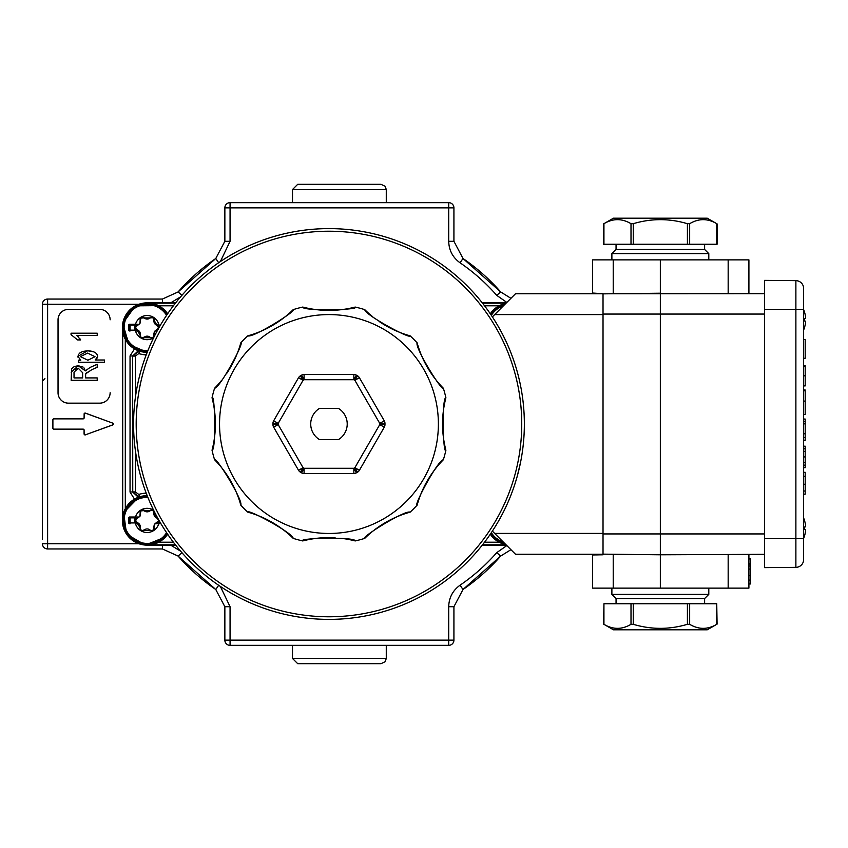 <?xml version="1.0" encoding="UTF-8"?>
<svg xmlns="http://www.w3.org/2000/svg" width="848" height="848" viewBox="0 0 848 848"><rect width="100%" height="100%" fill="white"/><g stroke="black" fill="none" stroke-linecap="round" stroke-linejoin="round"><path stroke-width="1.27" d="M491.352 315.339A23.002 23.002 0 0 1 503.415 305.821M503.415 542.179A23.002 23.002 0 0 1 491.352 532.661M166.59 532.661A23.002 23.002 0 0 1 126.797 531.166A23.002 23.002 0 0 1 147.891 497.394M160.972 523.767L158.735 523.767A12.084 12.084 0 0 1 135.521 523.767L139.051 523.767A4.526 4.526 0 0 1 140.174 528.124L141.054 530.117L142.814 530.488L152.513 530.509L153.721 529.184L154.325 524.329L158.587 520.789L157.304 518.234A4.526 4.526 0 0 1 155.428 517.227L155.205 517.015A4.526 4.526 0 0 1 154.082 512.648L153.541 510.517M139.591 516.347L138.828 517.227A4.526 4.526 0 0 1 136.952 518.234L139.931 516.453L140.174 512.648A2.226 2.226 0 0 1 143.906 510.496L141.68 509.924L140.174 512.648A4.526 4.526 0 0 1 139.051 517.015L129.331 517.015L128.546 517.852A34.259 4.77 90 0 0 128.546 522.93L129.331 523.757M135.521 517.015A12.084 12.084 0 0 1 153.615 510.199M152.258 509.86L150.35 510.496A4.526 4.526 0 0 1 143.906 510.496L146.015 511.704L150.35 510.496A2.226 2.226 0 0 1 154.082 512.648L154.431 515.955M157.145 517.015L155.205 517.015M158.735 523.767L155.205 523.767L158.449 522.93L158.449 523.767M153.933 526.534L154.082 528.134A4.526 4.526 0 0 1 155.205 523.767L154.665 524.435M142.104 530.933L143.906 530.286A4.526 4.526 0 0 1 150.35 530.286L152.576 530.848L154.082 528.134A2.226 2.226 0 0 1 150.35 530.286L151.209 530.827M143.471 530.085L143.906 530.286A2.226 2.226 0 0 1 140.174 528.124L140.121 529.078M154.082 512.648L153.202 510.666L150.35 510.496M150.785 510.697L143.619 510.252M142.326 509.839L141.68 509.924M157.463 517.609L155.428 517.227A4.526 4.526 0 0 0 157.304 518.234A2.226 2.226 0 0 1 157.972 518.531L157.304 518.234A2.226 2.226 0 0 1 157.972 518.531M153.689 512.372L157.357 518.711M157.41 523.767L157.304 522.548A4.526 4.526 0 0 0 155.428 523.555A4.526 4.526 0 0 1 157.304 522.548A2.226 2.226 0 0 0 158.968 520.322A2.226 2.226 0 0 1 157.304 522.548L157.664 522.421M157.346 522.071L158.915 520.905M140.556 528.41L136.221 521.7L135.669 519.994L136.899 518.711M139.931 516.453L140.885 510.846L143.471 510.697M135.447 521.234L136.952 522.538A2.226 2.226 0 0 1 136.952 518.234L138.828 517.227L135.807 517.852A3.063 3.063 0 0 0 135.807 522.93L136.846 523.767M154.325 524.329L154.029 525.94M136.846 517.015L136.592 518.361M138.828 517.227A4.526 4.526 0 0 1 136.952 518.234L135.341 519.877M151.93 530.943L152.576 530.848M140.27 527.679L140.408 529.862M139.051 523.767L138.001 522.962M137.588 522.76L136.899 522.071M135.807 517.015L135.807 517.852L130.083 517.852L130.083 517.015A0.837 0.827 90 0 0 129.256 517.852L129.256 522.93L135.807 522.93L135.807 523.767M138.828 523.555A4.526 4.526 0 0 0 136.952 522.538A4.526 4.526 0 0 1 138.828 523.555L136.793 523.142L136.952 522.538A2.226 2.226 0 0 1 136.952 518.234M128.546 517.852L130.083 517.852L130.083 523.757A0.837 0.827 90 0 1 129.256 522.93L128.546 522.93M147.891 350.606A23.002 23.002 0 0 1 124.688 322.537A23.002 23.002 0 0 1 166.59 315.339M153.615 337.801A12.084 12.084 0 0 1 135.521 330.985L139.051 330.985A4.526 4.526 0 0 1 140.174 335.352L141.054 337.334L142.814 337.705L152.513 337.727L153.721 336.402L154.325 331.547L158.587 328.006L157.304 325.462A4.526 4.526 0 0 1 155.428 324.445L155.205 324.233A4.526 4.526 0 0 1 154.082 319.876L153.541 317.735M139.591 323.565L138.828 324.445A4.526 4.526 0 0 1 136.952 325.452L139.931 323.671L140.174 319.866A2.226 2.226 0 0 1 143.906 317.714L141.68 317.152L140.174 319.866A4.526 4.526 0 0 1 139.051 324.233L129.331 324.233L128.546 325.07A34.259 4.77 90 0 0 128.546 330.148L129.331 330.985M135.521 324.233A12.084 12.084 0 0 1 158.735 324.233L155.205 324.233M152.258 317.078L150.35 317.714A4.526 4.526 0 0 1 143.906 317.714L146.015 318.922L150.35 317.714A2.226 2.226 0 0 1 154.082 319.876L154.431 323.173M157.145 330.985L155.205 330.985L157.463 330.36L157.972 329.469A2.226 2.226 0 0 1 157.304 329.766L157.346 329.289M153.933 333.752L154.082 335.352A4.526 4.526 0 0 1 155.205 330.985L154.665 331.653M142.104 338.151L143.906 337.504A4.526 4.526 0 0 1 150.35 337.504L152.576 338.076L154.082 335.352A2.226 2.226 0 0 1 150.35 337.504L150.637 337.748M143.471 337.303L143.906 337.504A2.226 2.226 0 0 1 140.174 335.352L140.121 336.296M154.082 319.876L153.202 317.883L150.35 317.714M150.785 317.915L143.471 317.915L143.047 317.173M142.326 317.057L141.68 317.152M157.41 324.233L157.463 324.858L155.428 324.445A4.526 4.526 0 0 0 157.304 325.462A2.226 2.226 0 0 1 158.968 327.678A2.226 2.226 0 0 0 157.304 325.462L158.799 326.766M153.689 319.59L157.357 325.929M140.556 335.628L136.221 328.918L135.669 327.211L136.899 325.929M139.931 323.671L140.885 318.074L143.471 317.915M135.447 328.462L136.952 329.766A2.226 2.226 0 0 1 136.952 325.452L138.828 324.445L135.807 325.07A3.063 3.063 0 0 0 135.807 330.148L136.846 330.985M158.449 324.233L158.449 325.07L157.304 325.462M136.846 324.233L136.592 325.579M138.828 324.445A4.526 4.526 0 0 1 136.952 325.452L135.341 327.095M157.304 329.766A4.526 4.526 0 0 0 155.428 330.773A4.526 4.526 0 0 1 157.304 329.766A2.226 2.226 0 0 0 157.972 329.469M151.93 338.161L152.576 338.076M140.27 334.896L140.408 337.08M139.051 330.985L138.001 330.179M137.588 329.978L136.899 329.289M135.807 324.233L135.807 325.07L130.083 325.07L130.083 324.233A0.837 0.827 90 0 0 129.256 325.07L129.256 330.148L135.807 330.148L135.807 330.985M138.828 330.773A4.526 4.526 0 0 0 136.952 329.766A4.526 4.526 0 0 1 138.828 330.773L136.793 330.36L136.952 329.766A2.226 2.226 0 0 1 136.952 325.452M128.546 325.07L130.083 325.07L130.083 330.985A0.837 0.827 90 0 1 129.256 330.148L128.546 330.148M144.033 303.054A24.751 24.751 0 0 0 138.892 304.273L42.4 304.252L42.4 539.201M132.309 307.792A24.751 24.751 0 0 0 122.377 327.614L122.377 520.386A24.751 24.751 0 0 0 126.564 534.166M128.79 537.007A24.751 24.751 0 0 0 132.468 540.324M137.132 543.027A24.751 24.751 0 0 0 141.839 544.564M175.663 302.863L147.128 302.863M147.128 545.137L175.663 545.137M506.373 545.137L482.268 545.137M139.549 351.167L138.775 353.552A27.253 27.253 0 0 0 146.227 354.856M138.977 350.977L132.754 356.086L135.309 356.086L138.775 353.552M138.351 497.246L132.648 492.063L132.648 355.937L132.754 491.914L135.309 491.914L135.309 449.928M139.549 496.833L138.775 494.448L135.309 491.914M138.362 350.754L132.648 355.937L130.041 355.937L130.041 492.063L132.754 491.914L138.966 497.023M482.268 302.863L506.373 302.863M292.496 189.539L386.275 189.539L385.162 186.316L381.07 184.323L297.701 184.323L292.496 189.539L292.496 202.651M292.496 645.349L292.496 658.461L297.701 663.677L381.07 663.677L297.701 663.677M83.115 429.141L83.04 429.215A1.039 1.039 -45 0 1 84.079 430.254L84.153 433.784A1.039 1.039 125 0 0 85.553 434.77L112.445 424.975A1.039 1.039 -0 0 0 112.445 423.025L85.553 413.23A1.039 1.039 -125 0 0 84.153 414.216L84.153 417.82A1.039 1.039 45 0 1 83.115 418.859L53.933 418.859A1.039 1.039 -135 0 0 52.894 419.908L52.894 428.092A1.039 1.039 135 0 0 53.933 429.141L83.115 429.141A1.039 1.039 -45 0 1 84.153 430.18M83.04 429.215L53.933 429.141M52.894 428.092L52.82 428.166A1.039 1.039 135 0 0 53.859 429.215M52.82 428.166L52.894 419.908M53.933 418.859L53.859 418.785A1.039 1.039 -135 0 0 52.82 419.834M53.859 418.785L83.115 418.859M84.153 417.82L84.079 417.746A1.039 1.039 45 0 1 83.04 418.785M84.079 417.746L84.153 414.216M85.553 413.23L85.478 413.135A1.039 1.039 -125 0 0 84.079 414.11M85.478 413.135L112.445 423.025M112.445 424.975L112.657 424.975A1.039 1.039 -0 0 0 112.657 423.025M112.657 424.975L85.553 434.77M84.153 433.784L84.079 433.89A1.039 1.039 125 0 0 85.478 434.865M84.079 433.89L84.079 430.254M110.134 319.791L110.134 319.802A10.42 10.42 -45 0 0 99.714 309.372L68.455 309.382A10.42 10.42 -135 0 0 58.035 319.791L58.035 392.73A10.42 10.42 135 0 0 68.455 403.16L99.714 403.15A10.42 10.42 45 0 0 110.134 392.741L110.134 392.73A10.42 10.42 45 0 1 99.714 403.15L68.455 403.15A10.42 10.42 135 0 1 58.035 392.73L58.035 319.802A10.42 10.42 -135 0 1 68.455 309.382L99.714 309.382A10.42 10.42 -45 0 1 110.134 319.802L110.134 319.791M42.4 317.184L42.4 308.799M220.363 261.576L230.062 241.298L230.062 207.866L448.709 207.866L448.709 241.298L453.924 241.298L462.997 258.502L500.67 291.935L510.931 298.305L500.67 291.935A200.499 200.499 0 0 0 462.997 258.502L453.924 241.298L453.924 207.866A5.215 5.205 45 0 0 448.709 202.651L230.062 202.651A5.215 5.205 -45 0 0 224.858 207.866L224.858 241.298L215.774 258.502A200.499 200.499 0 0 0 178.101 291.935L162.424 299.047L47.615 299.047A5.215 5.205 0 0 0 42.4 304.252A5.215 5.215 0 0 1 47.615 299.047L47.615 548.953L162.424 548.953L178.101 556.065A200.499 200.499 0 0 0 215.774 589.498L224.858 606.702L224.858 640.134A5.215 5.205 -135 0 0 230.062 645.349L448.709 645.349L448.709 640.134L230.062 640.134L230.062 606.702L220.353 586.413M138.934 543.748L42.4 543.748A5.215 5.205 180 0 0 47.615 548.953L162.424 548.953L162.424 545.137M97.181 354.761L97.52 357.4M96.948 358.534L95.241 359.997L104.431 359.997L104.431 362.244L78.323 362.244L78.323 360.199L80.783 360.199L79.744 359.594M79.15 353.383L82.648 351.443L87.62 350.786L93.63 351.793M77.984 357.178L78.355 354.485M87.874 360.22L95.008 356.701L87.62 353.086L80.412 356.605L87.874 360.22M80.783 360.199L77.91 356.361L87.62 350.786C93.948 351.061 97.276 352.98 97.626 356.542L95.241 359.997M87.1 372.134L86.454 372.664M84.005 367.937L85.351 370.883L90.121 367.428L97.213 364.269L97.213 367.29L91.785 369.686L85.754 373.756L85.627 375.113L85.627 377.911L97.213 377.911L97.213 380.317L71.158 380.317L71.614 369.039M71.857 368.52L74.338 366.495L78.26 365.742L83.019 367.046M78.26 368.223L74.03 372.134L74.03 377.911L82.648 377.911L82.648 372.728L78.26 368.223L75.228 369.166M71.158 372.23L78.26 365.742L85.351 370.883L90.121 367.428M79.606 338.288L80.687 339.921L77.592 339.921L71.052 334.663L71.052 333.211L97.213 333.211L97.213 335.458L76.839 335.458L78.641 337.133M76.839 335.458L80.687 339.921M298.538 377.699L273.66 420.799L278.165 423.406L303.054 380.307L298.538 377.699A5.215 5.215 0 0 1 300.393 375.823A56.01 56.01 0 0 1 301.528 375.166A5.215 5.215 0 0 1 304.082 374.498L304.082 379.713L353.849 379.713A50.795 50.795 0 0 1 354.877 380.307L379.766 423.406L384.971 423.343A56.01 56.01 0 0 1 384.971 424.657A5.215 5.215 0 0 1 384.271 427.201L379.766 424.594L354.877 467.693A50.795 50.795 0 0 1 353.849 468.287L304.082 468.287A50.795 50.795 0 0 1 303.054 467.693L278.165 424.594A50.795 50.795 0 0 1 278.165 423.406L272.961 423.343A5.215 5.215 0 0 1 273.66 420.799A5.215 5.215 0 0 0 272.961 423.343A56.01 56.01 0 0 0 272.961 424.657A5.215 5.215 0 0 0 273.66 427.201L298.538 470.301L303.054 467.693L300.393 472.177A5.215 5.215 0 0 1 298.538 470.301A5.215 5.215 0 0 0 300.393 472.177A56.01 56.01 0 0 0 301.528 472.834A5.215 5.215 0 0 0 304.082 473.502L353.849 473.502L353.849 468.287L356.404 472.834A56.01 56.01 0 0 0 357.538 472.177A5.215 5.215 0 0 0 359.393 470.301L384.271 427.201A5.215 5.215 0 0 0 384.971 424.657L379.766 424.594A50.795 50.795 0 0 0 379.766 423.406L384.271 420.799L359.393 377.699L354.877 380.307L357.538 375.823A56.01 56.01 0 0 0 356.404 375.166A5.215 5.215 0 0 0 353.849 374.498L304.082 374.498A5.215 5.215 0 0 0 301.528 375.166A56.01 56.01 0 0 0 300.393 375.823A5.215 5.215 0 0 0 298.538 377.699M338.363 439.635L319.569 439.635A18.232 18.232 0 0 1 319.569 408.365L338.363 408.365A18.232 18.232 0 0 1 338.363 439.635M384.271 420.799A5.215 5.215 0 0 1 384.971 423.343A5.215 5.215 0 0 0 384.271 420.799M357.538 375.823A5.215 5.215 0 0 1 359.393 377.699A5.215 5.215 0 0 0 357.538 375.823A56.01 56.01 0 0 0 356.404 375.166A5.215 5.215 0 0 0 353.849 374.498L353.849 379.713L356.404 375.166M356.404 472.834A5.215 5.215 0 0 1 353.849 473.502A5.215 5.215 0 0 0 356.404 472.834A56.01 56.01 0 0 0 357.538 472.177A5.215 5.215 0 0 0 359.393 470.301L354.877 467.693L357.538 472.177M226.384 373.904A104.209 104.209 0 0 0 240.8 342.836C244.68 341.744 220.162 387.801 214.586 388.236A104.209 104.209 0 0 0 221.699 380.233M214.586 388.236A119.833 119.833 0 0 0 212.032 397.786C214.968 392.454 216.219 450.924 212.032 450.214A119.833 119.833 0 0 0 214.586 459.764C215.625 455.906 243.206 500.129 240.8 505.164A119.833 119.833 0 0 0 247.796 512.16C246.715 508.291 292.772 532.809 293.196 538.374A119.833 119.833 0 0 0 302.757 540.939C297.425 538.003 355.884 536.742 355.174 540.939A119.833 119.833 0 0 0 364.735 538.374C360.866 537.346 405.09 509.754 410.135 512.16A119.833 119.833 0 0 0 417.131 505.164C413.252 506.245 437.769 460.199 443.345 459.764A119.833 119.833 0 0 0 445.9 450.214C442.974 455.546 441.713 397.076 445.9 397.786A119.833 119.833 0 0 0 443.345 388.236C442.317 392.094 414.725 347.871 417.131 342.836A119.833 119.833 0 0 0 410.135 335.84C411.216 339.709 365.159 315.191 364.735 309.626A119.833 119.833 0 0 0 355.174 307.061C360.506 309.997 302.047 311.258 302.757 307.061A119.833 119.833 0 0 0 293.196 309.626C297.097 310.622 252.831 338.246 247.796 335.84A119.833 119.833 0 0 0 240.8 342.836A119.833 119.833 0 0 1 247.796 335.84A104.209 104.209 0 0 0 293.196 309.626M302.757 307.061A104.209 104.209 0 0 0 355.174 307.061M364.735 309.626A104.209 104.209 0 0 0 372.738 316.739M379.067 321.424A104.209 104.209 0 0 0 410.135 335.84M417.131 342.836A104.209 104.209 0 0 0 443.345 388.236M445.9 397.786A104.209 104.209 0 0 0 445.9 450.214M443.345 459.764A104.209 104.209 0 0 0 417.131 505.164M410.135 512.16A104.209 104.209 0 0 0 364.735 538.374M355.174 540.939A104.209 104.209 0 0 0 343.822 538.65M335.119 537.77A104.209 104.209 0 0 0 302.757 540.939M293.196 538.374A104.209 104.209 0 0 0 247.796 512.16M240.8 505.164A104.209 104.209 0 0 0 214.586 459.764M212.032 450.214A104.209 104.209 0 0 0 212.032 397.786M708.801 588.12L708.801 594.374L611.885 594.374L611.885 588.12M603.935 603.755L631.007 603.755L631.007 624.308C621.987 629.682 612.966 629.682 603.935 624.308L603.935 603.755L603.585 624.117L613.443 629.81L707.232 629.81L717.09 624.117L716.74 603.755L716.74 624.308C707.72 629.682 698.699 629.682 689.668 624.308L689.668 603.755L687.41 603.755L687.41 624.308L689.668 624.308M687.41 624.308C669.369 629.682 651.317 629.682 633.265 624.308L633.265 603.755L631.007 603.755M633.265 603.755L687.41 603.755M689.668 603.755L716.74 603.755M631.007 624.308L633.265 624.308M708.801 594.374L704.624 598.54L616.051 598.54L611.885 594.374M521.743 424A192.782 192.782 0 0 1 232.575 590.95A192.782 192.782 0 0 1 232.575 257.05A192.782 192.782 0 0 1 521.743 424M492.37 316.876A195.39 195.39 0 0 0 200.563 276.724A195.39 195.39 0 0 0 200.563 571.276A195.39 195.39 0 0 0 492.37 316.876L515.499 293.747L603.023 293.747L603.023 554.783L592.604 554.963L593.293 554.253M492.37 531.124L515.499 554.253L603.023 554.253M603.023 554.147L660.338 554.783L660.338 293.217L603.023 293.853L613.221 293.747L613.221 259.88L592.604 259.88L592.604 293.037L603.023 293.747M764.546 293.673L613.221 293.747M592.604 554.963L592.604 588.12L660.338 588.12L660.338 554.783L764.546 554.327L748.911 554.391L748.911 588.12L728.167 588.12L728.167 554.486M625.114 259.88L622.718 259.88M606.299 259.88L607.157 259.88M606.394 259.88L603.384 259.88M623.958 259.88L623.386 259.88L623.958 259.88M603.924 259.88L605.09 259.88M718.447 259.88L715.988 259.88M697.915 259.88L694.448 259.88M632.682 259.88L631.686 259.88M748.911 293.609L748.911 259.88L613.221 259.88M660.338 588.12L728.167 588.12M623.386 588.12L623.958 588.12L623.386 588.12M606.299 588.12L603.384 588.12M603.924 588.12L605.451 588.12M606.119 588.12L608.005 588.12M622.718 588.12L625.114 588.12M718.447 588.12L715.977 588.12M631.686 588.12L632.682 588.12M694.448 588.12L697.915 588.12M660.338 293.217L660.338 259.88M593.293 293.747L592.604 293.037M748.911 563.878L750.48 563.878L748.911 564.143M748.911 580.096L750.48 580.096L750.48 564.143M748.911 566.019L750.48 566.019M748.911 558.949L750.48 558.949L750.48 563.878M750.48 580.096L750.48 583.954L748.911 583.954M803.628 545.243L803.628 288.468A7.812 7.812 0 0 0 795.88 280.646L764.546 280.381L764.546 309.372L795.88 309.372L795.88 538.628L764.546 538.628L764.546 309.372M764.546 567.619L795.88 567.354L764.546 567.619L764.546 538.628M795.88 280.646L795.88 309.372L803.628 309.372L803.628 302.757M795.88 567.354A7.812 7.812 0 0 0 803.628 559.532L803.628 538.628L795.88 538.628L795.88 567.354A7.812 7.812 0 0 0 803.628 559.532M803.628 365.583L805.187 365.583L805.187 385.914L803.628 385.914M803.628 366.696L805.187 366.696M803.628 385.427L805.187 385.427M803.628 446.186L805.187 446.186L805.187 467.704L803.628 467.704M803.628 451.359L805.187 451.359M803.628 462.531L805.187 462.531M803.628 389.995L805.187 389.995L805.187 414.428L803.628 414.428M803.628 390.78L805.187 390.78M803.628 419.06L805.187 419.06L805.187 440.504L803.628 440.504M803.628 423.83L805.187 423.83M803.628 433.794L805.187 433.794M803.628 440.218L805.187 440.218M803.628 472.294L805.187 472.294L805.187 494.183L803.628 494.183M803.628 476.3L805.187 476.3M803.628 339.529L805.187 339.529L805.187 358.28L803.628 358.28M803.628 309.584A26.055 26.055 0 0 1 804.54 312.064L804.54 312.159A26.034 25.938 93.7 0 1 805.568 317.417L805.568 318.445L804.54 318.572L804.54 321.021L805.568 321.138L805.568 322.166A26.034 25.938 86.3 0 1 804.54 327.423L804.264 326.893M805.568 317.417A26.034 25.938 93.7 0 0 804.561 312.244L804.264 312.7M804.561 321.01L804.561 318.572L805.568 318.445M804.561 327.349A26.034 25.938 86.3 0 0 805.568 322.166M805.568 530.583A26.034 25.938 86.3 0 1 804.54 535.841L804.561 535.777A26.034 25.938 86.3 0 0 805.568 530.583L805.568 529.555L805.568 530.583M803.628 518.001A26.055 26.055 0 0 1 804.54 520.481L804.54 520.577A26.034 25.938 93.7 0 1 805.568 525.834L805.568 526.862L804.54 526.979L804.54 529.428L805.568 529.555M805.568 525.834A26.034 25.938 93.7 0 0 804.561 520.651M616.051 244.245L616.051 249.46L704.624 249.46L704.624 244.245M616.051 249.46L611.885 253.626L708.801 253.626L704.624 249.46M603.935 244.245L603.935 223.692C612.966 218.318 621.987 218.318 631.007 223.692L631.007 244.245L603.585 244.245L603.585 223.883L613.443 218.19L707.232 218.19L717.09 223.883L717.09 244.245L689.668 244.245L689.668 223.692L687.41 223.692L687.41 244.245L689.668 244.245M689.668 223.692C698.699 218.318 707.72 218.318 716.74 223.692L716.74 244.245M687.41 244.245L633.265 244.245L633.265 223.692L631.007 223.692M633.265 223.692C651.317 218.318 669.369 218.318 687.41 223.692M631.007 244.245L633.265 244.245M517.333 475.887L520.598 462.118M520.873 460.718L520.577 462.224M520.227 463.93L519.803 465.923M498.242 521.573L500.341 517.842M499.239 328.187L497.638 325.388M519.803 382.077L520.598 385.882M490.292 313.771A24.751 24.751 0 0 1 505.874 303.361L502.578 304.273L490.292 313.771M490.875 314.629A23.786 23.786 0 0 1 504.581 304.655M484.537 305.789L499.133 305.789M505.874 544.639A24.751 24.751 0 0 1 490.292 534.229L505.885 544.649M504.581 543.345A23.786 23.786 0 0 1 490.875 533.371M499.133 542.211L484.537 542.211M167.639 534.229A24.751 24.751 0 0 1 125.26 531.982A24.751 24.751 0 0 1 147.192 495.645L138.902 497.045L123.638 512.584L126.564 534.166L145.411 545.084L165.583 536.879L167.65 534.229M167.056 533.371A23.786 23.786 0 0 1 126.108 531.526A23.786 23.786 0 0 1 147.573 496.61M157.463 517.64L157.304 518.234M160.473 522.93L158.449 522.93A3.063 3.063 0 0 0 159.615 521.446M173.395 542.211L158.799 542.211M158.512 305.64A24.751 24.751 0 0 1 167.639 313.771L158.512 305.63A24.751 24.751 0 0 0 123.077 321.784A24.751 24.751 0 0 0 147.192 352.355L128.97 344.426L122.706 323.576L135.351 305.842L158.512 305.63M147.573 351.39A23.786 23.786 0 0 1 123.967 322.198A23.786 23.786 0 0 1 167.056 314.629M159.615 326.554A3.063 3.063 0 0 0 158.449 325.07L160.473 325.07M130.041 492.063L134.482 499.112M134.493 348.888L130.041 355.937M125.303 508.726L125.303 339.274M158.799 305.789L173.395 305.789M135.309 398.072L135.309 356.086M146.227 493.144A27.253 27.253 0 0 0 138.775 494.448M175.419 303.181L151.092 303.181M506.055 303.181L482.523 303.181M482.523 544.819L506.055 544.819M151.092 544.819L175.419 544.819M122.695 331.568L122.695 516.432M448.709 241.298C448.952 250.319 452.737 257.485 460.051 262.795A195.294 195.294 0 0 1 496.748 295.369L506.828 302.407M170.702 302.863L180.645 296.811M180.645 551.189L170.702 545.137M448.709 606.702L448.709 640.134L453.924 640.134L453.924 606.702L462.997 589.498A200.499 200.499 0 0 0 500.67 556.065L510.931 549.695L500.67 556.065L496.748 552.631A195.294 195.294 0 0 1 460.051 585.205C452.737 590.515 448.952 597.692 448.709 606.702L453.924 606.702L462.997 589.498L500.67 556.065M506.828 545.593L496.748 552.631M453.924 241.298L453.924 207.866L448.709 207.866L448.709 202.651L230.062 202.651L230.062 207.866L224.858 207.866M230.062 202.651A5.215 5.215 0 0 0 224.847 207.866L224.847 241.298L230.062 241.298M162.424 302.863L162.424 299.047L178.101 291.935L215.774 258.502L218.667 262.721M178.101 291.935L181.949 295.305M448.709 202.651L448.709 202.651A5.215 5.215 0 0 1 453.924 207.866M500.67 291.935L496.748 295.369M462.997 258.502L460.051 262.795M460.051 585.205L462.997 589.498M224.858 640.134L230.062 640.134L230.062 645.349L448.709 645.349A5.215 5.205 135 0 0 453.924 640.134L453.924 606.702M230.062 606.702L224.847 606.702L224.847 640.134A5.215 5.215 0 0 0 230.062 645.349M218.667 585.279L215.774 589.498L224.847 606.702M181.949 552.695L178.101 556.065L215.774 589.498M386.275 645.349L386.275 658.461L292.496 658.461M301.528 375.166L304.082 379.713A50.795 50.795 0 0 0 303.054 380.307L300.393 375.823M278.165 424.594L272.961 424.657A5.215 5.215 0 0 0 273.66 427.201L278.165 424.594M304.082 468.287L301.528 472.834A5.215 5.215 0 0 0 304.082 473.502L304.082 468.287M438.384 424A109.413 109.413 0 0 1 222.197 447.935A109.413 109.413 0 0 1 316.929 315.244A109.413 109.413 0 0 1 438.384 424M494.649 314.587L603.023 314.587M494.649 533.413L603.023 533.413M764.546 533.933L603.023 533.933M603.023 314.067L764.546 314.067M613.221 588.12L613.221 554.253M728.167 293.514L728.167 259.88M748.911 575.686L750.48 575.686M748.911 569.072L750.48 569.072M803.628 375.812L805.187 375.812M803.628 448.793L805.187 448.793M803.628 456.913L805.187 456.913M803.628 465.139L805.187 465.139M803.628 401.093L805.187 401.093M803.628 421.467L805.187 421.467M803.628 437.451L805.187 437.451M803.628 484.24L805.187 484.24M803.628 491.013L805.187 491.013M154.156 512.287L154.124 511.641M140.249 514.725L140.333 514.142M155.947 523.152L155.279 523.693M138.415 517.556L138.966 517.1M154.007 526.057L153.923 526.64M150.637 530.53L151.209 530.816M154.156 319.505L154.124 318.859M143.619 317.47L143.047 317.184M157.664 329.639L158.205 329.289M140.249 321.943L140.333 321.36M155.947 330.37L155.279 330.911M138.415 324.773L138.966 324.318M154.007 333.275L153.923 333.858M386.275 189.539L386.275 202.651M44.912 378.611L42.4 381.208M215.774 258.502L224.847 241.298M162.424 299.047L47.615 299.047M448.709 645.349A5.215 5.215 0 0 0 453.924 640.134M178.101 556.065L162.424 548.953M42.4 543.748A5.215 5.215 0 0 0 47.615 548.953M386.275 658.461L385.162 661.684L381.07 663.677M616.051 598.54L616.051 603.755M704.624 598.54L704.624 603.755M803.628 329.999A26.055 26.055 0 0 0 804.54 327.519M803.628 538.416A26.055 26.055 0 0 0 804.54 535.936M804.561 529.428L804.561 526.99M804.54 520.481L804.264 521.107M708.801 259.88L708.801 253.626M611.885 259.88L611.885 253.626"/></g></svg>
